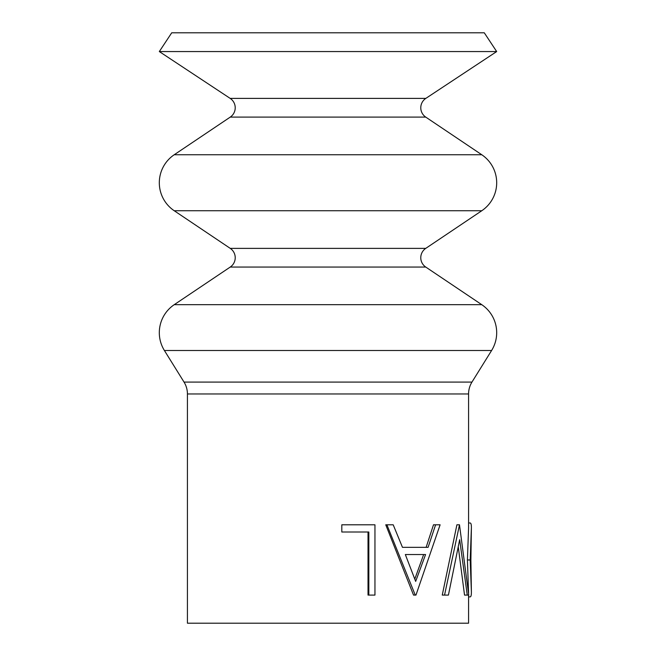 <?xml version="1.0" encoding="UTF-8"?>
<svg xmlns="http://www.w3.org/2000/svg" width="656" height="656" viewBox="0 0 656 656"><rect width="100%" height="100%" fill="white"/><g stroke="black" fill="none" stroke-linecap="round" stroke-linejoin="round"><path stroke-width="0.98" d="M496.682 51.562L159.318 51.562L171.716 32.8L484.284 32.8L496.682 51.562L425.826 98.392A11.242 11.242 0 0 0 425.752 117.104L230.248 117.104L174.234 154.742A33.735 33.735 0 0 0 174.234 210.748L230.248 248.378A11.242 11.242 0 0 1 230.248 267.049L174.234 304.679A33.735 33.735 0 0 0 164.402 350.501L184.041 382.087A22.493 22.493 0 0 1 187.427 393.961L187.427 623.2L468.573 623.2L468.573 595.082M425.752 117.104L481.766 154.742A33.735 33.735 0 0 1 481.766 210.748L174.234 210.748M481.766 210.748L425.752 248.378A11.242 11.242 0 0 0 425.752 267.049L481.766 304.679A33.735 33.735 0 0 1 491.598 350.501L164.402 350.501M230.248 117.104A11.242 11.242 0 0 0 230.174 98.392L159.318 51.562M471.385 527.982L470.885 559.986L471.385 591.884L470.204 559.97L471.385 527.982C471.418 524.595 470.992 522.939 470.098 522.996L468.573 522.996M468.573 596.886L470.024 596.886C470.967 596.968 471.418 595.304 471.385 591.884M468.573 593.073L467.416 559.97L468.573 527.99L468.573 393.961A22.493 22.493 0 0 1 471.959 382.087L491.598 350.501M467.261 595.082L459.667 539.699L448.425 595.082L444.547 595.082L459.487 524.8L468.737 595.082L464.53 595.082L458.331 547.325M444.547 595.082L442.259 595.082L456.904 524.8L459.487 524.8M435.6 524.8L440.11 524.8L415.97 595.082L413.534 595.082L385.753 524.8L393.206 524.8L402.464 547.325L426.129 547.325L433.493 524.8L435.6 524.8L428.097 547.325L402.464 547.325M368.828 595.082L368.828 532.008L341.809 532.008L341.809 524.8L374.953 524.8L374.953 595.082L368.024 595.082L368.024 532.008M341.809 532.008L341.809 524.8M470.204 559.97L467.416 559.97M415.248 595.082L386.909 524.8M405.334 554.533L415.666 581.388L425.564 554.533L405.334 554.533L423.653 554.533L414.805 579.084M481.766 304.679L174.234 304.679M481.766 154.742L174.234 154.742M425.752 267.049L230.248 267.049M425.826 98.392L230.174 98.392M425.752 248.378L230.248 248.378M471.959 382.087L184.041 382.087M468.573 393.961L187.427 393.961"/></g></svg>

